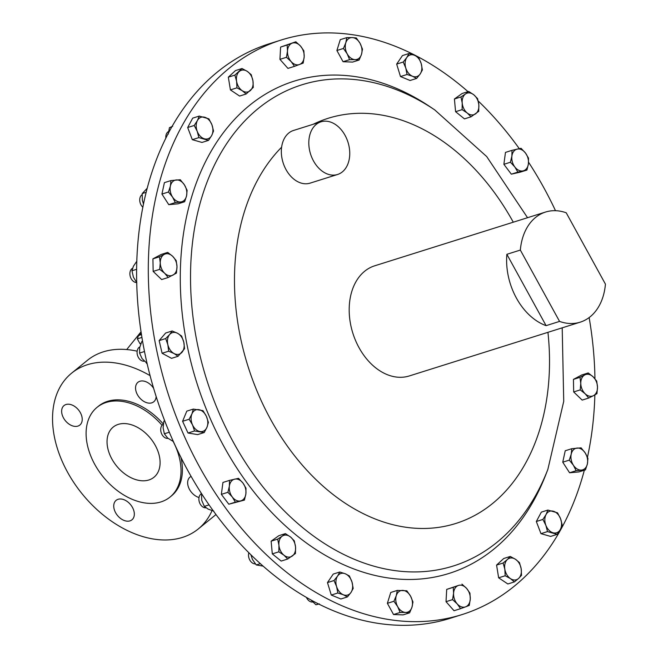 <?xml version="1.0" encoding="UTF-8"?>
<svg xmlns="http://www.w3.org/2000/svg" width="658" height="658" viewBox="0 0 658 658"><rect width="100%" height="100%" fill="white"/><g stroke="black" fill="none" stroke-linecap="round" stroke-linejoin="round"><path stroke-width="0.99" d="M191.1 476.392A12.551 8.496 -129.1 0 0 190.03 477.083A12.551 8.496 -129.1 0 0 188.854 488.113A12.551 8.496 -129.1 0 0 199.012 497.53M153.659 388.376A12.551 8.496 -129.1 0 0 139.915 381.253A12.551 8.496 -129.1 0 0 137.933 382.306A12.551 8.496 -129.1 0 0 138.279 396.083A12.551 8.496 -129.1 0 0 151.784 402.844A12.551 8.496 -129.1 0 0 153.758 401.783A12.551 8.496 -129.1 0 0 156.143 396.461M65.997 404.514A12.551 8.496 -129.1 0 0 64.023 405.575A12.551 8.496 -129.1 0 0 64.361 419.352A12.551 8.496 -129.1 0 0 77.866 426.104A12.551 8.496 -129.1 0 0 79.848 425.052A12.551 8.496 -129.1 0 0 79.503 411.275A12.551 8.496 -129.1 0 0 65.997 404.514M118.103 499.29A12.551 8.496 -129.1 0 0 116.121 500.343A12.551 8.496 -129.1 0 0 116.466 514.12A12.551 8.496 -129.1 0 0 129.971 520.873A12.551 8.496 -129.1 0 0 131.945 519.82A12.551 8.496 -129.1 0 0 131.608 506.043A12.551 8.496 -129.1 0 0 118.103 499.29M148.848 479.986A32.324 21.887 50.9 0 1 114.064 462.582A32.324 21.887 50.9 0 1 113.176 427.1A32.324 21.887 50.9 0 1 118.276 424.377A32.324 21.887 50.9 0 1 153.067 441.781A32.324 21.887 50.9 0 1 153.947 477.272A32.324 21.887 50.9 0 1 148.848 479.986M345.047 135.334A27.611 19.625 72.5 0 0 320.989 121.82A27.611 19.625 72.5 0 0 313.512 160.971A27.611 19.625 72.5 0 0 337.57 174.485A27.611 19.625 72.5 0 0 345.047 135.334M320.989 121.82L293.509 130.465A27.611 19.625 72.5 0 0 281.616 147.203A27.611 19.625 72.5 0 0 286.033 169.616A27.611 19.625 72.5 0 0 310.091 183.138L337.57 174.485M520.338 250.073A57.723 41.035 -107.5 0 1 535.587 217.444A57.723 41.035 -107.5 0 1 545.556 212.041A57.723 41.035 -107.5 0 1 566.217 212.789L605.434 284.133A57.723 41.035 -107.5 0 1 590.185 316.753A57.723 41.035 -107.5 0 1 580.216 322.165A57.723 41.035 -107.5 0 1 559.563 321.408L520.338 250.073L506.866 254.309A57.723 41.035 72.5 0 0 546.091 325.652L559.563 321.408M580.216 322.165L409.334 375.94A57.723 41.035 -107.5 0 1 359.029 347.679A57.723 41.035 -107.5 0 1 374.673 265.816L545.556 212.041M462.08 614.564L450.385 618.249A301.175 214.097 -107.5 0 1 170.052 433.967A301.175 214.097 -107.5 0 1 217.543 71.887A301.175 214.097 -107.5 0 1 269.558 43.675L281.254 39.998A301.175 214.097 72.5 0 0 229.239 68.21A301.175 214.097 72.5 0 0 181.748 430.291A301.175 214.097 72.5 0 0 462.08 614.564A301.175 214.097 72.5 0 0 514.087 586.352A301.175 214.097 72.5 0 0 584.337 470.215M248.823 552.753A7.526 5.354 72.5 0 0 248.543 555.977A7.526 5.354 72.5 0 0 255.362 563.89M139.833 346.889A7.526 5.354 72.5 0 0 138.517 347.934A7.526 5.354 72.5 0 0 137.9 356.422A7.526 5.354 72.5 0 0 144.16 361.184M132.546 268.275A7.526 5.354 72.5 0 0 130.276 276.5A7.526 5.354 72.5 0 0 136.609 282.537M163.299 424.171A7.526 5.354 72.5 0 0 161.268 426.59A7.526 5.354 72.5 0 0 162.065 434.667A7.526 5.354 72.5 0 0 167.971 438.343M142.12 194.645A7.526 5.354 72.5 0 0 142.876 207.245M168.489 131.551A7.526 5.354 72.5 0 0 165.882 138.131M306.472 597.48A7.526 5.354 72.5 0 0 312.714 602.021M201.142 493.813A7.526 5.354 72.5 0 0 198.955 497.859A7.526 5.354 72.5 0 0 205.987 507.803M587.462 457.236A301.175 214.097 72.5 0 0 594.865 394.89M594.955 378.745A301.175 214.097 72.5 0 0 589.14 317.575M555.5 210.692A301.175 214.097 72.5 0 0 528.563 162.238M519.277 148.65A301.175 214.097 72.5 0 0 478.226 101.003M468.019 91.643A301.175 214.097 72.5 0 0 281.254 39.998M249.629 105.305A258.051 183.442 -107.5 0 1 430.093 106.777L434.716 109.886A252.236 179.305 72.5 0 0 258.314 108.438A252.236 179.305 72.5 0 0 233.516 442.497A252.236 179.305 72.5 0 0 496.88 542.389A252.236 179.305 72.5 0 0 547.859 469.384L545.852 474.574A258.051 183.442 -107.5 0 1 493.697 549.257A258.051 183.442 -107.5 0 1 224.263 447.062A258.051 183.442 -107.5 0 1 249.629 105.305M150.098 375.652A100.394 67.963 -129.1 0 0 87.465 364.705A100.394 67.963 -129.1 0 0 71.632 373.152A100.394 67.963 -129.1 0 0 74.37 483.367A100.394 67.963 -129.1 0 0 182.414 537.422A100.394 67.963 -129.1 0 0 198.255 528.974L214.08 516.111A100.394 67.963 -129.1 0 0 215.939 514.515M137.152 351.191A100.394 67.963 -129.1 0 0 103.29 351.849A100.394 67.963 -129.1 0 0 87.456 360.296L71.632 373.152M198.255 528.974A100.394 67.963 -129.1 0 0 212.041 510.624M162.049 425.249A57.822 39.143 -129.1 0 0 106.218 402.441A57.822 39.143 -129.1 0 0 97.096 407.31A57.822 39.143 -129.1 0 0 98.675 470.791A57.822 39.143 -129.1 0 0 160.914 501.922A57.822 39.143 -129.1 0 0 170.035 497.061L171.409 495.943A57.822 39.143 -129.1 0 0 180.958 457.475M163.316 424.007A57.822 39.143 -129.1 0 0 107.591 401.322A57.822 39.143 -129.1 0 0 98.47 406.192L97.096 407.31M170.035 497.061A57.822 39.143 -129.1 0 0 173.227 441.6M141.042 343.262L140.006 343.706L137.341 338.862L138.46 335.654L141.47 334.445M471.013 116.828L478.736 111.317L478.835 104.762A11.285 8.019 -107.5 0 1 475.553 113.859A11.285 8.019 -107.5 0 1 467.246 113.02L471.013 116.828L464.466 118.884L455.583 111.696L454.423 98.996L462.146 93.494L468.693 91.429L465.502 93.971A11.285 8.019 -107.5 0 1 473.809 94.81L468.693 91.429M588.704 398.041L593.508 395.631A11.285 8.019 -107.5 0 1 585.143 393.747L588.704 398.041L582.165 400.097L573.677 391.946L573.431 379.395L581.68 375.002L588.219 372.946L584.773 374.928A11.285 8.019 -107.5 0 1 593.138 376.812A11.285 8.019 -107.5 0 1 597.505 387.159L596.707 381.097L593.138 376.812L588.219 372.946M557.178 534.362L560.361 529.46A11.285 8.019 72.5 0 1 553.024 532.766A11.285 8.019 -107.5 0 1 545.869 525.306L547.514 531.59L557.178 534.362L550.631 536.418L540.966 533.654L536.328 521.498L541.345 512.121L547.892 510.065L546.058 514.54A11.285 8.019 -107.5 0 1 553.394 511.233A11.285 8.019 -107.5 0 1 560.55 518.693A11.285 8.019 -107.5 0 1 560.361 529.46L562.195 524.977L560.55 518.693L557.548 512.829L547.892 510.065M347.424 596.929L340.877 598.994L331.287 595.054L327.47 582.593L333.244 574.072L339.791 572.016L337.579 576.063A11.285 8.019 -107.5 0 1 345.269 573.768A11.285 8.019 -107.5 0 1 351.972 581.968A11.285 8.019 -107.5 0 1 350.985 592.455A11.285 8.019 -107.5 0 1 343.303 594.75L347.424 596.929L350.985 592.455L353.198 588.408L351.972 581.968L349.39 575.956L345.269 573.768L339.791 572.016M526.926 170.06L528.399 163.891A11.285 8.019 -107.5 0 1 523.077 170.874L526.926 170.06L520.388 172.116L511.332 174.173L503.88 164.311L505.467 152.401L512.006 150.337L511.891 156.078A11.285 8.019 -107.5 0 1 517.213 149.103A11.285 8.019 -107.5 0 1 525.462 153.01L521.062 148.289L512.006 150.337M460.575 608.675L465.593 606.841A11.285 8.019 72.5 0 1 457.244 603.937A11.285 8.019 -107.5 0 1 453.584 593.269L452.564 599.627L457.244 603.937L460.575 608.675L454.028 610.731L446.025 601.683L446.7 589.395L458.264 585.505A11.285 8.019 -107.5 0 1 466.612 588.417A11.285 8.019 -107.5 0 1 470.273 599.084A11.285 8.019 -107.5 0 1 465.593 606.841L469.261 605.442L470.273 599.084L469.935 593.154L466.612 588.417L461.932 584.107M585.455 469.861L587.38 463.939A11.285 8.019 72.5 0 1 581.466 470.075A11.285 8.019 -107.5 0 1 573.381 465.206L576.128 470.709L585.455 469.861L578.917 471.926L569.581 472.773L562.746 462.187L565.23 450.763L571.777 448.698L571.21 454.201A11.285 8.019 -107.5 0 1 577.115 448.065A11.285 8.019 -107.5 0 1 585.201 452.934A11.285 8.019 -107.5 0 1 587.38 463.939L587.948 458.437L585.201 452.934L581.104 447.851L571.777 448.698M514.391 581.919L518.636 578.415A11.285 8.019 72.5 0 1 510.46 578.621A11.285 8.019 -107.5 0 1 504.826 569.178L505.188 575.758L510.46 578.621L514.391 581.919L507.844 583.975L498.641 577.814L496.576 565.082L503.715 558.51L510.263 556.446L507.367 559.522A11.285 8.019 -107.5 0 1 515.535 559.316A11.285 8.019 -107.5 0 1 521.177 568.759A11.285 8.019 -107.5 0 1 518.636 578.415L521.531 575.339L521.177 568.759L519.466 562.606L515.535 559.316L510.263 556.446M178.088 356.282L171.549 358.339L162.098 353.264L159.146 340.614L165.635 333.03L172.182 330.974L169.608 334.552A11.285 8.019 -107.5 0 1 177.578 333.293A11.285 8.019 -107.5 0 1 183.779 342.16A11.285 8.019 -107.5 0 1 182.011 352.277A11.285 8.019 -107.5 0 1 174.041 353.527A11.285 8.019 -107.5 0 1 167.848 344.669L168.645 351.207L174.041 353.527L178.088 356.282L184.577 348.699L183.779 342.16L181.624 336.041L177.578 333.293L172.182 330.974M409.613 612.837L403.066 614.893L393.542 614.531L387.381 603.32L390.745 592.48L397.292 590.415L396.281 595.63A11.285 8.019 -107.5 0 1 402.729 590.39A11.285 8.019 -107.5 0 1 410.576 596.173A11.285 8.019 -107.5 0 1 411.974 607.202A11.285 8.019 -107.5 0 1 405.525 612.442L409.613 612.837L411.974 607.202L412.977 601.996L410.576 596.173L406.817 590.785L397.292 590.415M287.727 559.012L281.18 561.077L272.297 553.88L271.129 541.18L278.86 535.678L285.408 533.613L282.216 536.155A11.285 8.019 -107.5 0 1 290.523 537.002A11.285 8.019 -107.5 0 1 295.549 546.946A11.285 8.019 -107.5 0 1 292.267 556.051A11.285 8.019 -107.5 0 1 283.96 555.204L287.727 559.012L295.45 553.51L295.549 546.946L294.291 540.81L290.523 537.002L285.408 533.613M168.193 277.503L161.646 279.56L153.158 271.4L152.919 258.857L161.161 254.465L167.708 252.401L164.261 254.391A11.285 8.019 -107.5 0 1 172.626 256.266A11.285 8.019 -107.5 0 1 176.994 266.622A11.285 8.019 -107.5 0 1 172.988 275.093A11.285 8.019 -107.5 0 1 164.623 273.21A11.285 8.019 -107.5 0 1 160.264 262.855L159.705 269.344L164.623 273.21L168.193 277.503L176.434 273.111L176.994 266.622L176.196 260.56L172.626 256.266L167.708 252.401M204.202 432.545L197.655 434.601L188.015 433.022L182.595 421.293L186.798 411.135L193.345 409.079L191.914 413.94A11.285 8.019 -107.5 0 1 198.839 409.654A11.285 8.019 -107.5 0 1 206.373 416.3A11.285 8.019 -107.5 0 1 206.982 427.248A11.285 8.019 -107.5 0 1 200.057 431.541A11.285 8.019 -107.5 0 1 192.523 424.887L194.562 430.965L204.202 432.545L206.982 427.248L208.405 422.387L206.373 416.3L202.985 410.65L193.345 409.079M208.52 140.384L201.981 142.441L192.317 139.677L187.678 127.52L192.695 118.144L199.242 116.079L197.408 120.562L194.225 125.464L197.219 131.329A11.285 8.019 -107.5 0 1 197.408 120.562A11.285 8.019 72.5 0 1 204.745 117.256A11.285 8.019 -107.5 0 1 211.901 124.716A11.285 8.019 -107.5 0 1 211.711 135.482A11.285 8.019 -107.5 0 1 204.367 138.789A11.285 8.019 -107.5 0 1 197.219 131.329L198.864 137.612L208.52 140.384L211.711 135.482L213.546 131L211.901 124.716L208.899 118.851L199.242 116.079M416.621 78.434L420.191 73.959L422.403 69.912L421.169 63.472A11.285 8.019 -107.5 0 1 420.191 73.959A11.285 8.019 -107.5 0 1 412.5 76.246L416.621 78.434L410.082 80.49L400.483 76.55L396.667 64.097L402.449 55.576L408.996 53.512L406.776 57.559A11.285 8.019 -107.5 0 1 414.466 55.272L408.996 53.512M244.406 500.105L228.811 504.217L221.351 494.355L222.947 482.446L229.486 480.389L229.371 486.13A11.285 8.019 -107.5 0 1 234.684 479.147A11.285 8.019 -107.5 0 1 242.942 483.054A11.285 8.019 -107.5 0 1 245.878 493.936A11.285 8.019 -107.5 0 1 240.557 500.919A11.285 8.019 -107.5 0 1 232.307 497.012L235.358 502.161L244.406 500.105L245.878 493.936L245.993 488.195L242.942 483.054L238.533 478.333L229.486 480.389M294.488 66.343L287.941 68.399L279.93 59.352L280.612 47.063L295.837 41.775L287.151 45.007L287.488 50.937A11.285 8.019 -107.5 0 1 292.168 43.173A11.285 8.019 72.5 0 1 300.517 46.085A11.285 8.019 -107.5 0 1 304.185 56.752A11.285 8.019 -107.5 0 1 299.505 64.509A11.285 8.019 -107.5 0 1 291.157 61.605A11.285 8.019 -107.5 0 1 287.488 50.937L286.477 57.295L291.157 61.605L294.488 66.343L303.174 63.11L304.185 56.752L303.848 50.822L300.517 46.085L295.837 41.775M184.643 201.743L178.096 203.807L168.769 204.654L161.926 194.069L164.41 182.636L170.957 180.58L170.389 186.082L168.464 192.013L172.569 197.087A11.285 8.019 -107.5 0 1 170.389 186.082A11.285 8.019 72.5 0 1 176.295 179.947A11.285 8.019 -107.5 0 1 184.38 184.816A11.285 8.019 -107.5 0 1 186.559 195.821A11.285 8.019 -107.5 0 1 180.654 201.957A11.285 8.019 -107.5 0 1 172.569 197.087L175.308 202.59L184.643 201.743L186.559 195.821L187.127 190.318L184.38 184.816L180.284 179.733L170.957 180.58M246.158 93.995L239.611 96.06L230.407 89.899L228.334 77.167L235.482 70.587L242.021 68.531L234.881 75.102L236.592 81.255A11.285 8.019 -107.5 0 1 239.125 71.607A11.285 8.019 72.5 0 1 247.301 71.393A11.285 8.019 -107.5 0 1 252.943 80.844A11.285 8.019 -107.5 0 1 250.402 90.5A11.285 8.019 -107.5 0 1 242.226 90.705A11.285 8.019 -107.5 0 1 236.592 81.255L236.946 87.835L242.226 90.705L246.158 93.995L253.297 87.424L252.943 80.844L251.233 74.691L247.301 71.393L242.021 68.531M359.12 60.026L361.481 54.392L362.492 49.185L360.082 43.37A11.285 8.019 -107.5 0 1 361.481 54.392A11.285 8.019 -107.5 0 1 355.04 59.631L359.12 60.026L352.581 62.082L343.057 61.72L336.896 50.51L340.26 39.669L346.799 37.613L345.795 42.819A11.285 8.019 -107.5 0 1 352.244 37.58L346.799 37.613M213.825 511.134L208.068 509.07L204.334 506.356L209.03 504.883M204.334 506.356L201.726 500.368L201.529 493.623M201.151 493.747L201.323 493.311M319.418 603.904L315.947 604.768L318.505 603.97M315.947 604.768L310.93 599.989M168.209 134.191L169.435 127.685L171.828 126.936M169.435 127.685L172.717 126.237M143.502 204.128L142.358 200.246L142.218 193.559L146.199 192.309M142.218 193.559L147.244 188.221M173.375 441.551L167.642 438.047L164.352 433.778L169.312 432.216M164.352 433.778L163.102 427.79L163.867 421.178L164.747 420.898M163.867 421.178L164.632 420.602M136.831 282.825L133.401 277.117L131.978 270.775L136.658 269.303M131.978 270.775L133.377 266.293L136.839 261.168M147.096 363.463L142.062 358.585L139.562 353.066L144.521 351.512M146.578 363.471L147.063 363.315M139.562 353.066L139.685 347.605L141.824 341.502L142.597 341.255M263.085 566.135L256.266 564.942L260.313 563.667M256.266 564.942L252.442 559.456L250.895 554.801M397.679 606.651A11.285 8.019 -107.5 0 1 396.281 595.63L393.928 601.264L397.679 606.651A11.285 8.019 72.5 0 0 405.525 612.442L400.089 612.466L397.679 606.651M393.542 614.531L400.089 612.466M387.381 603.32L393.928 601.264M278.934 545.26A11.285 8.019 -107.5 0 1 282.216 536.155L277.676 539.124L278.934 545.26A11.285 8.019 72.5 0 0 283.96 555.204L278.836 551.823L278.934 545.26M272.297 553.88L278.836 551.823M271.129 541.18L277.676 539.124M169.608 334.552A11.285 8.019 72.5 0 0 167.848 344.669L165.693 338.557L169.608 334.552M162.098 353.264L168.645 351.207M159.146 340.614L165.693 338.557M164.261 254.391A11.285 8.019 72.5 0 0 160.264 262.855L159.466 256.793L164.261 254.391M153.158 271.4L159.705 269.344M152.919 258.857L159.466 256.793M504.826 569.178A11.285 8.019 -107.5 0 1 507.367 559.522L503.115 563.026L504.826 569.178M498.641 577.814L505.188 575.758M496.576 565.082L503.115 563.026M191.914 413.94A11.285 8.019 72.5 0 0 192.523 424.887L189.134 419.236L191.914 413.94M188.015 433.022L194.562 430.965M182.595 421.293L189.134 419.236M573.381 465.206A11.285 8.019 -107.5 0 1 571.21 454.201L569.285 460.131L573.381 465.206M569.581 472.773L576.128 470.709M562.746 462.187L569.285 460.131M187.678 127.52L194.225 125.464M192.317 139.677L198.864 137.612M453.584 593.269A11.285 8.019 -107.5 0 1 458.264 585.505L453.247 587.339L453.584 593.269M446.025 601.683L452.564 599.627M446.7 589.395L453.247 587.339M405.797 68.054A11.285 8.019 -107.5 0 1 406.776 57.559L403.214 62.033L405.797 68.054L407.031 74.494L412.5 76.246A11.285 8.019 -107.5 0 1 405.797 68.054M421.169 63.472A11.285 8.019 72.5 0 0 414.466 55.272L418.587 57.452L421.169 63.472M396.667 64.097L403.214 62.033M400.483 76.55L407.031 74.494M514.827 166.968A11.285 8.019 -107.5 0 1 511.891 156.078L510.419 162.246L514.827 166.968L517.879 172.108L523.077 170.874A11.285 8.019 -107.5 0 1 514.827 166.968M528.399 163.891A11.285 8.019 72.5 0 0 525.462 153.01L528.514 158.15L528.399 163.891M511.332 174.173L517.879 172.108M503.88 164.311L510.419 162.246M229.371 486.13A11.285 8.019 72.5 0 0 232.307 497.012L227.898 492.299L229.371 486.13M228.811 504.217L235.358 502.161M221.351 494.355L227.898 492.299M336.592 586.549A11.285 8.019 -107.5 0 1 337.579 576.063L334.009 580.537L336.592 586.549A11.285 8.019 72.5 0 0 343.303 594.75L337.825 592.99L336.592 586.549M331.287 595.054L337.825 592.99M327.47 582.593L334.009 580.537M280.612 47.063L287.151 45.007M279.93 59.352L286.477 57.295M545.869 525.306A11.285 8.019 -107.5 0 1 546.058 514.54L542.875 519.442L545.869 525.306M540.966 533.654L547.514 531.59M536.328 521.498L542.875 519.442M161.926 194.069L168.464 192.013M168.769 204.654L175.308 202.59M228.334 77.167L234.881 75.102M230.407 89.899L236.946 87.835M580.775 383.392A11.285 8.019 -107.5 0 1 584.773 374.928L579.978 377.33L580.775 383.392L580.224 389.881L585.143 393.747A11.285 8.019 -107.5 0 1 580.775 383.392M593.508 395.631A11.285 8.019 72.5 0 0 597.505 387.159L596.954 393.649L593.508 395.631M573.677 391.946L580.224 389.881M573.431 379.395L579.978 377.33M462.22 103.076A11.285 8.019 -107.5 0 1 465.502 93.971L460.962 96.94L462.22 103.076L462.122 109.639L467.246 113.02A11.285 8.019 -107.5 0 1 462.22 103.076M478.835 104.762A11.285 8.019 72.5 0 0 473.809 94.81L477.576 98.618L478.835 104.762M454.423 98.996L460.962 96.94M455.583 111.696L462.122 109.639M347.194 53.841A11.285 8.019 -107.5 0 1 345.795 42.819L343.435 48.453L347.194 53.841L349.595 59.656L355.04 59.631A11.285 8.019 -107.5 0 1 347.194 53.841M360.082 43.37A11.285 8.019 72.5 0 0 352.244 37.58L356.323 37.975L360.082 43.37M336.896 50.51L343.435 48.453M343.057 61.72L349.595 59.656M546.091 325.652L506.866 254.309M281.616 147.203A212.411 150.995 72.5 0 0 275.052 427.157A212.411 150.995 72.5 0 0 492.455 503.592A212.411 150.995 72.5 0 0 547.941 332.323M513.281 222.198A212.411 150.995 72.5 0 0 313.249 124.255M141.947 337.414L137.341 338.862M141.314 333.441L139.192 335.161M547.859 469.384L563.733 401.347L562.203 327.832M527.543 217.708L486.698 156.563L434.716 109.886M126.706 349.546L141.059 331.78M138.46 335.654L141.297 333.343"/></g></svg>
